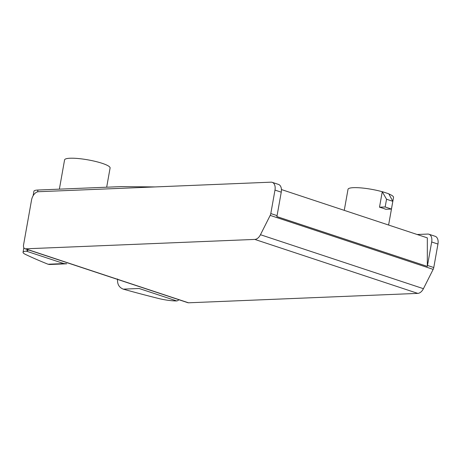 <?xml version="1.0" encoding="UTF-8"?>
<svg xmlns="http://www.w3.org/2000/svg" width="461" height="461" viewBox="0 0 461 461"><rect width="100%" height="100%" fill="white"/><g stroke="black" fill="none" stroke-linecap="round" stroke-linejoin="round"><path stroke-width="0.69" d="M66.747 263.801L63.9 263.583L26.323 251.141L27.095 250.928A4.201 2.599 108.3 0 0 28.392 249.885M117.584 278.963C117.123 284.057 119.024 287.451 123.289 289.145A285.797 51.05 10.1 0 0 158.601 298.486A16.809 3.002 10.1 0 0 176.696 300.935L177.525 300.745A4.201 2.599 108.3 0 0 178.828 299.708M23.863 247.747L23.05 252.3A16.809 3.002 10.1 0 0 25.407 254.374A285.797 51.05 10.1 0 0 48.071 264.234L49.604 264.493L66.453 263.807M33.123 195.746L33.93 191.234A16.809 3.002 -169.9 0 1 37.94 190.03L121.134 186.613L155.126 186.93M281.429 189.552L427.335 237.87L427.33 266.412L276.825 216.601A4.201 2.599 108.3 0 0 276.9 216.359L276.825 216.601M417.159 234.499L427.722 234.067A8.407 5.204 108.3 0 1 428.914 234.228A8.407 5.204 108.3 0 1 431.68 241.985L427.503 265.45A4.201 2.599 108.3 0 1 427.33 266.176M272.215 182.337A8.407 5.204 108.3 0 1 274.981 190.093L270.803 213.558A4.201 2.599 108.3 0 1 270.192 215.391L260.465 234.718A8.407 5.204 108.3 0 1 254.824 239.415L25.545 248.825A4.201 2.599 108.3 0 1 24.946 248.744A4.201 2.599 108.3 0 1 23.563 244.866L31.538 200.086A8.407 5.204 108.3 0 1 38.401 191.718L271.022 182.17A8.407 5.204 108.3 0 1 272.215 182.337L278.484 184.412A8.407 5.204 108.3 0 1 281.25 192.168L277.073 215.633A4.201 2.599 108.3 0 1 276.9 216.359M428.914 234.228L435.184 236.303A8.407 5.204 108.3 0 1 437.95 244.059L433.772 267.53A4.201 2.599 108.3 0 1 433.161 269.362L423.428 288.69A8.407 5.204 108.3 0 1 417.787 293.386L188.509 302.796A4.201 2.599 108.3 0 1 187.915 302.716L24.946 248.744M427.33 266.412L276.9 216.595M23.05 252.3A16.809 3.002 10.1 0 1 26.323 251.141M59.371 189.148L64.58 159.892A23.113 4.132 10.1 0 1 88.063 159.881A23.113 4.132 10.1 0 1 110.098 168L106.675 187.206M388.853 193.943A23.113 4.132 10.1 0 1 393.527 197.429L388.606 225.043M344.263 210.36L348.009 189.321A23.113 4.132 10.1 0 1 382.261 191.736L379.507 207.202A23.113 4.132 10.1 0 1 385.776 209.282L391.435 209.046L385.166 206.972L379.507 207.202M382.261 191.736L386.543 199.238L385.166 206.972M391.435 209.046L392.812 201.313L388.779 193.799L382.509 191.724M392.812 201.313L386.543 199.238M176.696 300.935L139.118 288.494L123.289 289.145M37.94 190.03L37.623 191.834M27.343 249.539L27.095 250.928M281.25 192.168L274.981 190.093M277.073 215.633L270.803 213.558M437.95 244.059L431.68 241.985M433.772 267.53L427.503 265.45M433.161 269.362L270.192 215.391M423.428 288.69L260.465 234.718M417.787 293.386L254.824 239.415M188.509 302.796L25.545 248.825M48.071 264.234L63.9 263.583"/></g></svg>
